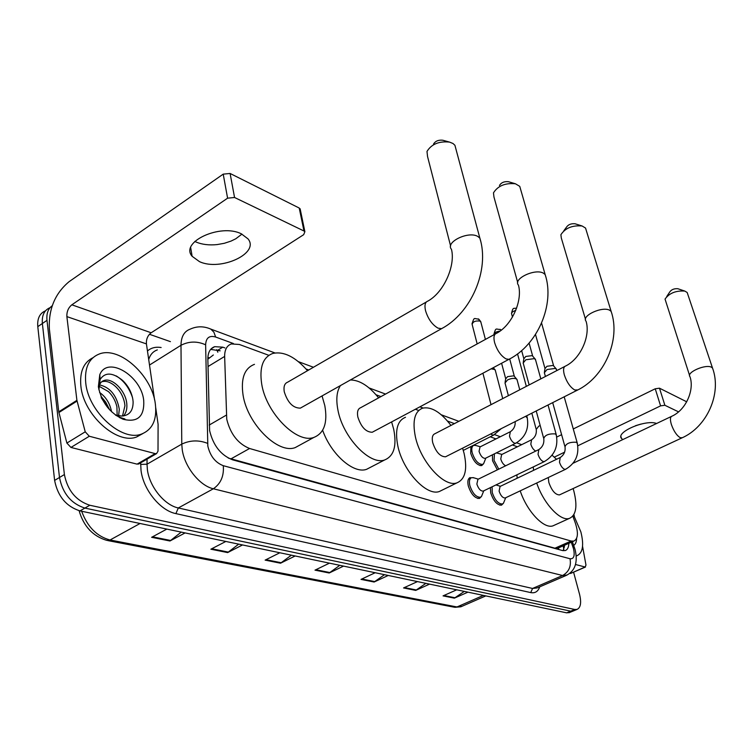 <?xml version="1.0" encoding="UTF-8"?>
<svg xmlns="http://www.w3.org/2000/svg" width="753" height="753" viewBox="0 0 753 753"><rect width="100%" height="100%" fill="white"/><g stroke="black" fill="none" stroke-linecap="round" stroke-linejoin="round"><path stroke-width="1.13" d="M483.454 463.857L481.694 465.599C477.148 465.486 473.477 461.354 470.681 453.202L470.926 446.538M473.618 445.183L474.174 445.277M497.328 469.853L492.566 460.761L492.434 454.812M503.249 503.465L501.498 505.169C497.065 505.084 493.479 500.999 490.73 492.933L490.363 487.633M481.327 496.641L479.463 498.448C474.814 498.382 471.086 494.203 468.3 485.92C467.321 481.299 467.961 478.503 470.22 477.543L469.467 477.91M268.859 355.331L239.35 344.469L231.369 343.942C226.86 345.561 224.62 349.721 224.648 356.423L226.738 419.157C230.38 433.992 237.995 443.762 249.582 448.496L571.103 541.03L573.861 541.096C578.04 538.894 578.511 532.813 575.283 522.874L572.835 516.125M558.632 547.845L560.43 547.055M213.344 354.983L207.847 359.2M228.291 458.078L554.942 548.203L558.35 548.005M517.386 446.793L512.351 444.938M495.982 438.914L490.231 436.796M454.426 423.619L447.527 421.078M418.461 410.385L415.364 409.246M380.962 396.586L376.039 394.77M308.721 369.996L306.085 369.026M224.883 347.914L222.794 347.161L214.68 346.672C210.143 348.319 207.866 352.46 207.847 359.096L209.616 430.612C213.184 445.456 220.827 455.189 232.536 459.81L562.463 550.537L565.202 550.575C567.498 549.775 568.713 547.356 568.854 543.318M573.57 572.158L579.556 594.333C581.542 602.645 580.695 607.671 577.024 609.422L574.755 609.478L89.814 505.254C76.072 500.754 67.591 490.523 64.391 474.559L46.987 320.336C46.357 313.568 48.107 308.692 52.239 305.727M149.433 334.266L170.423 341.636M569.597 612.5L566.661 612.838L79.978 510.901C66.217 506.477 57.755 496.312 54.611 480.405L37.791 326.642L42.375 323.498C41.726 315.356 44.295 310.076 50.075 307.657C44.295 310.076 41.726 315.356 42.375 323.498L59.487 477.496L42.375 323.498L46.987 320.336M79.978 510.901L84.882 508.087C71.13 503.625 62.668 493.431 59.487 477.496C62.668 493.431 71.13 503.625 84.882 508.087L570.699 611.154L84.882 508.087L89.814 505.254M573.626 610.834L570.699 611.154L573.626 610.834M564.609 545.2L563.206 550.697M210.642 349.401L220.149 350.813M464.319 591.397L454.36 598.155L467.933 592.159M456.713 589.806L443.056 595.877L454.36 598.155M425.887 583.349L415.722 590.39L429.558 584.121M417.491 581.589L403.561 587.942L415.722 590.39M384.501 574.68L374.119 582.022L388.228 575.461M375.192 572.732L361.007 579.386L374.119 582.022M181.228 532.107L169.952 540.993L185.097 532.917M166.827 529.095L151.617 537.303L169.952 540.993M238.692 544.146L227.641 552.589L242.541 544.946M225.844 541.454L210.868 549.21L227.641 552.589M291.355 555.177L280.53 563.216L295.167 555.968M279.852 552.758L265.131 560.119L280.53 563.216M339.801 565.315L329.193 572.995L343.566 566.105M329.466 563.15L314.999 570.143L329.193 572.995M37.791 326.642C37.151 318.528 39.721 313.248 45.509 310.801M155.334 403.89C157.17 419.543 152.567 429.605 141.526 434.057C122.033 442.011 88.355 411.872 85.738 382.957C84.402 367.652 89.014 357.967 99.575 353.882C119.868 346.182 152.115 375.822 155.334 403.89M142.825 433.587L136.641 436.966C117.101 444.957 83.432 414.941 80.872 386.063C79.583 371.841 83.602 362.391 92.948 357.713M98.361 386.75L99.791 374.665C107.538 355.331 141.329 375.851 143.719 400.398C144.567 416.475 137.705 422.762 123.125 419.261C109.769 413.039 101.514 402.206 98.361 386.75M115.83 415.308L121.054 417.953L124.913 418.979L120.433 417.557L116.517 415.082L121.431 416.042C129.309 415.656 133.196 410.903 133.112 401.773L132.848 399.382C131.54 392.068 128.132 385.752 122.626 380.453C112.649 372.33 105.147 372.001 100.111 379.474L98.907 389.847M122.504 416.042L124.951 405.735L124.556 402.751C123.125 396.229 120.132 390.816 115.585 386.515C110.785 382.242 106.342 380.623 102.267 381.649L101.533 381.922M123.558 415.957C126.062 412.955 127.163 409.161 126.843 404.577C126.325 391.325 112.461 377.441 104.159 380.453C100.827 381.517 99.038 384.359 98.784 388.953M117.139 415.298L116.913 406.808C115.482 400.784 112.686 395.73 108.526 391.654L99.114 386.27M118.635 415.712L119.294 409.218C116.734 395.419 110.145 387.315 99.528 384.905M109.458 409.613L105.684 402.093L109.703 409.877M105.684 402.093L100.921 396.182M111.576 411.778C109.9 403.354 105.909 396.916 99.584 392.454M102.672 399.937L107.726 407.599M101.156 397.631L108.667 408.719M115.802 415.242L117.459 415.675M120.433 417.557L115.341 414.95M132.5 397.528C129.139 387.71 123.708 380.5 116.197 375.907M119.708 417.727L121.694 418.357M241.939 234.117L235.811 238.757L231.039 241.092L224.319 243.294L217.137 244.584C209.118 245.393 202.133 244.556 196.185 242.08L194.811 241.431M241.384 233.854C220.601 223.133 179.6 242.099 192.119 256.284L199.47 261.63C220.488 271.551 260.058 253.3 248.01 238.87L241.384 233.854M139.145 463.726L137.074 464.14L155.184 453.617L89.306 436.241L70.942 447.442L66.885 443.065L58.753 411.825L49.322 328.553C48.559 308.975 55.129 293.369 69.041 281.716L223.217 174.141L230.107 173.472L234.55 197.484L227.594 198.18L71.855 304.805C68.325 307.723 66.669 311.657 66.876 316.608L76.91 400.342L85.23 431.808L89.306 436.241M137.074 464.14L70.942 447.442M154.581 399.881L146.43 343.905C146.12 339.189 147.701 335.48 151.155 332.77L303.685 234.672L304.88 231.708L303.986 231.011L299.223 208.035L230.107 173.472M299.223 208.035L300.381 210.002M303.986 231.011L234.55 197.484M155.184 453.617L156.558 453.607L158.008 451.179L158.092 424.268L155.739 407.815M455.857 148.783L454.916 145.282L452.977 143.494L449.579 142.11C439.027 141.009 431.497 144.115 426.989 151.438L427.553 156.558L450.605 245.996M426.349 301.972L287.646 382.185C284.568 383.381 283.439 386.571 284.257 391.758C287.712 402.695 293.086 408.154 300.372 408.126L302.038 407.185M322.068 395.918L324.816 405.66C327.79 422.649 324.166 433.229 313.935 437.389C297.068 444.091 266.233 413.237 261.696 384.03C259.239 367.37 262.919 357.186 272.746 353.458C283.702 351.058 295.298 356.809 307.525 370.692M300.475 444.731L295.261 447.574C278.158 454.417 247.342 424.005 243.04 394.939C240.706 378.364 244.527 368.17 254.476 364.339M433.53 144.068C435.385 141.056 438.472 139.785 442.783 140.237L443.122 140.331M520.539 189.088L519.758 186.368L515.447 183.779C505.225 182.791 497.902 185.822 493.469 192.862L493.959 197.013L517.716 282.544M495.258 334.021L360.64 407.712C357.854 408.823 356.922 411.91 357.835 416.974C361.139 427.111 365.949 432.203 372.264 432.241L373.535 431.563M391.626 421.915L393.697 429.266C396.953 445.832 393.96 456.054 384.717 459.923C370.062 465.74 342.897 437.361 337.946 410.159C335.885 399.476 336.704 391.278 340.431 385.583M370.532 467.265L366.57 469.326C353.703 474.164 331.028 454.417 322.642 430.245M350.399 379.973C359.633 380.058 369.036 386.025 378.608 397.876M322.171 396.2L322.538 395.645M499.455 185.445C501.282 182.546 504.275 181.294 508.454 181.708L508.821 181.821M586.182 230.136L585.542 228.065L582.107 225.985C572.318 225.147 565.249 228.055 560.891 234.72L561.314 238.023L585.495 319.3M564.759 366.466L434.942 433.719C432.448 434.745 431.704 437.719 432.711 442.632C435.846 451.969 440.129 456.695 445.541 456.798L446.482 456.327M462.596 448.176L464.093 453.391C467.585 469.458 465.213 479.275 456.967 482.842C444.392 487.85 420.607 461.871 415.364 436.693C412.249 420.861 414.687 411.345 422.668 408.145C431.413 406.422 440.844 412.183 450.953 425.426M442.35 490.024L439.432 491.464C426.64 496.585 402.846 470.917 397.8 445.851C394.817 430.085 397.377 420.569 405.49 417.284M563.762 230.842L566.35 227.359C568.139 224.61 571.038 223.415 575.038 223.763L575.396 223.876M687.611 293.811L687.178 292.503L684.825 291.082C675.846 290.479 669.257 293.152 665.04 299.092L689.588 375.512M548.259 477.534L548.833 482.438C551.714 490.58 555.243 494.74 559.432 494.919L559.987 494.665M573.108 488.546L573.833 491.003C577.636 506.148 576.177 515.268 569.437 518.375C560.58 521.773 543.581 503.653 536.71 483.012M554.726 525.048L553.003 525.829C543.986 529.303 526.949 511.391 520.21 490.852M533.585 470.333L533.256 466.945M552.1 455.217L556.523 459.302M517.179 478.221L516.878 474.851M666.716 296.55L669.718 292.013C671.45 289.557 674.151 288.465 677.832 288.719L678.124 288.813M483.539 490.928L483.134 491.125C480.527 491.078 478.437 488.725 476.856 484.057L477.92 479.341L538.47 449.748M482.466 494.043L481.487 496.481L480.31 497.253C475.952 497.187 472.46 493.262 469.844 485.497C468.921 481.158 469.524 478.541 471.642 477.637L473.966 477.844M523.1 363.068L525.839 359.755L534.583 358.607L535.628 360.094M523.297 361.939L523.815 358.852L525.792 356.451L532.098 355.632L532.785 356.263M505.517 497.837L505.15 498.006C502.665 497.949 500.651 495.653 499.098 491.107L500.067 486.457L559.865 457.692M504.359 501.056L503.437 503.277L502.336 503.992C498.185 503.908 494.825 500.086 492.246 492.518L492.085 486.805M544.297 372.754L547.045 369.525L555.573 368.386L556.552 369.77M544.466 371.718L544.965 368.612L546.951 366.278L553.097 365.459L553.737 366.033M491.135 368.829L494.796 369.516L495.436 370.805M485.638 458.191L485.243 458.389C482.692 458.313 480.63 455.989 479.049 451.395L480.019 446.934L509.95 431.902M504.952 383.032L507.569 379.917C511.315 378.241 514.327 377.94 516.605 379.032L517.189 380.227M484.527 461.382L483.614 463.688L482.513 464.413C478.259 464.309 474.814 460.431 472.197 452.788C471.303 448.675 471.858 446.2 473.844 445.352L475.943 445.512M505.131 381.969L505.668 378.91L507.56 376.651L513.734 375.822L514.45 376.453M505.687 465.768C503.493 464.752 501.846 462.493 500.754 458.991L501.639 454.577L531.232 439.95M498.759 469.147L494.053 460.347L494.42 453.833M496.274 452.911L497.526 453.155M656.616 423.487C645.716 419.157 615.399 432.213 621.507 438.462L622.816 439.573M570.586 573.438L585.1 567.018L575.537 564.496M556.778 437.041L561.616 434.679M573.278 428.956L655.232 388.783L659.487 388.19L664.871 405.265L660.588 405.867L577.852 445.776M686.727 401.81L659.487 388.19M678.538 411.863L664.871 405.265M564.628 452.148L554.321 457.127M585.1 567.018L585.985 565.089L582.558 546.311M573.899 514.581L574.398 516.389M641.038 424.052L635.485 425.709M573.617 515.052L580.864 531.891C584.112 544.993 582.85 552.909 577.08 555.648L576.252 555.846M576.61 538.376C576.506 541.962 575.537 544.297 573.692 545.388M209.212 425.059L226.333 415.129M216.751 349.656L217.833 352.235M209.061 357.76L207.875 357.393M558.528 548.052L558.867 549.549M230.776 458.972L249.582 448.496M207.997 366.551L224.648 356.423M554.942 548.203L571.103 541.03M233.402 343.537L215.64 337.024C209.325 335.217 205.993 337.815 205.625 344.808L207.819 446.077C210.2 456.083 215.358 462.624 223.283 465.693L570.03 558.754C573.899 559.112 575.057 555.723 573.475 548.598L571.273 542.245M567.244 574.972L562.585 575.508L213.363 488.772C199.714 485.798 184.541 466.86 182.226 449.607L181.774 444.119L147.023 464.206L147.39 469.646C149.461 486.711 164.531 505.235 178.32 507.955L532.559 588.46L537.2 587.933M539.741 586.832C538.094 591.5 535.091 593.42 530.724 592.592L175.891 513.612L178.32 507.955L213.363 488.772C220.817 483.614 224.121 475.915 223.283 465.693M574.341 547.186L572.817 546.499M175.891 513.612C160.351 510.628 143.334 489.77 141.037 470.54L140.651 462.841M147.456 351.002C151.071 347.82 155.626 346.653 161.133 347.51M64.391 474.559L54.611 480.405M574.755 609.478L566.661 612.838M207.564 443.348C198.754 439.893 190.161 440.157 181.774 444.119L180.993 345.279L149.508 365.036M205.625 344.808C197.201 341.034 188.994 341.194 180.993 345.279C181.125 336.704 184.174 331.329 190.132 329.165C196.844 326.077 203.734 326.049 210.793 329.089L208.769 328.308M157.321 349.919C153.094 351.397 150.224 354.607 148.708 359.539M147.061 459.123L147.023 464.206L140.642 464.413M570.03 558.754C571.348 566.388 568.873 571.969 562.585 575.508L532.559 588.46L530.724 592.592M215.64 337.024L213.908 332.205L210.793 329.089L274.949 352.95M563.903 545.511L564.458 547.083M218.059 350.07L222.794 347.161M107.735 540.569L454.04 607.163L462.078 606.259M81.653 511.249C87.433 526.874 96.892 536.456 110.051 539.995L106.822 540.39C92.883 536.24 83.649 526.347 79.103 510.703M140.058 523.486L110.051 539.995L456.977 606.965L483.417 595.397M329.908 572.562L315.855 569.729M281.264 562.764L265.997 559.686M228.385 552.109L211.753 548.758M170.715 540.485L152.511 536.823M374.825 581.608L361.845 578.991M416.409 589.994L404.389 587.566M455.038 597.769L443.865 595.519M151.155 332.77L71.855 304.805M146.43 343.905L66.876 316.608M58.753 411.825L76.91 400.342M227.594 198.18L223.217 174.141M77.051 401.076L58.894 412.55M66.885 443.065L85.23 431.808M300.372 408.126L441.559 328.675C471.133 313.107 489.892 269.932 479.877 238.155L477.939 236.536C468.667 230.616 444.901 242.184 451.461 249.309C455.631 265.103 444.204 292.192 427.855 301.096C425.134 302.047 424.353 305.2 425.511 310.575C428.062 318.943 432.241 324.807 438.039 328.157L441.559 328.675L443.028 327.837M454.916 145.282L480.743 241.412M372.264 432.241L508.924 359.341C537.416 345.119 555.13 304.636 545.181 274.6L543.61 273.292C535.458 268.04 512.605 278.845 518.431 285.105C522.827 300.268 512.172 325.287 496.396 333.391C493.959 334.285 493.356 337.353 494.599 342.587C497.131 350.484 500.952 355.934 506.063 358.917L508.924 359.341L510.035 358.739M519.758 186.368L545.897 277.113M445.541 456.798L577.043 390.327C604.33 377.413 620.971 339.678 611.154 311.431L609.902 310.396C602.814 305.784 580.94 315.818 586.069 321.239C590.625 335.716 580.732 358.701 565.597 366.033C563.442 366.871 563.018 369.827 564.336 374.9C566.821 382.317 570.294 387.343 574.755 389.988L577.852 389.913M585.542 228.065L611.737 313.342M559.432 494.919L681.841 437.945C707.058 426.96 721.986 393.471 712.526 368.057L711.67 367.351C706.098 363.661 685.861 372.471 689.993 376.726C694.624 390.016 685.889 409.999 671.892 416.211C670.151 416.955 669.982 419.722 671.375 424.504C673.766 431.149 676.731 435.554 680.27 437.709L682.312 437.719M687.178 292.503L712.922 369.243M512.482 317.069L511.692 314.152C511.202 312.674 512.558 311.441 515.758 310.443M544.664 461.438L543.402 461.608C541.087 460.61 539.299 458.163 538.028 454.275L538.856 449.56C542.678 446.962 544.306 443.329 543.76 438.67C544.739 435.14 548.617 433.549 555.394 433.897L556.401 435.234M565.851 469.175L564.694 469.326C562.482 468.366 560.74 465.985 559.479 462.173L560.223 457.523C563.988 455 565.588 451.461 565.014 446.896C566.049 443.489 569.852 441.936 576.44 442.246L577.382 443.47M477.167 343.914L472.178 324.581C472.677 321.729 475.312 320.552 480.085 321.07L480.922 322.284M478.183 318.839L480.085 321.07M494.053 434.876L492.603 435.074L490.758 433.944M493.977 334.718C494.081 332.826 496.058 331.631 499.907 331.141M499.964 329.277L501.206 330.162M516.059 443.093L514.732 443.272C512.435 442.265 510.685 439.903 509.489 436.166L510.346 431.704C513.81 429.379 515.419 426.01 515.184 421.595M525.622 416.324L527.307 417.896M535.76 451.075C533.604 450.012 531.947 447.715 530.809 444.176L531.59 439.771C535.195 437.295 536.748 433.85 536.24 429.455L538.762 426.151L540.193 425.539M660.588 405.867L655.232 388.783M563.178 545.831L563.828 549.521M557.766 548.231L573.861 541.096M537.623 587.745L566.058 575.508C575.094 571.15 578.097 562.463 575.066 549.464L572.384 541.746M577.024 609.422L568.948 612.773M521.669 444.675L516.614 442.792M500.321 436.74L494.561 434.594M458.869 421.322L441.277 414.781M423.092 408.022L419.892 406.836M385.564 394.073L369.102 387.946M313.455 367.266L298.433 361.675M211.141 348.855L214.68 346.672M485.807 595.896L460.864 606.796L454.812 607.323M141.526 434.057L136.641 436.966M100.111 379.474L99.791 374.665M104.159 380.453L102.267 381.649M121.054 417.953L123.125 419.261M190.688 247.671L192.119 256.284M304.88 231.708L300.118 208.76M156.558 453.607L138.458 464.121M313.935 437.389L295.261 447.574M442.783 140.237L449.579 142.11M384.717 459.923L366.57 469.326M508.454 181.708L515.447 183.779M456.967 482.842L439.432 491.464M575.038 223.763L582.107 225.985M569.437 518.375L553.003 525.829M573.089 463.246L671.394 416.447M677.832 288.719L684.825 291.082M511.503 313.455C513.113 306.386 513.555 309.022 516.671 308.052M483.134 491.125L544.278 461.627C554.556 455.49 558.528 446.425 556.185 434.434L548.043 404.982M483.774 490.815L481.487 496.481M480.31 497.253L477.76 498.477M540.823 378.872L535.383 359.219M529.095 343.086L532.672 356.075M478.287 479.162L473.129 477.59M470.936 477.986L468.413 479.219M543.544 437.86L536.221 410.959M529.143 384.924L523.316 363.501M532.39 355.802L534.997 358.842M521.631 350.597L523.796 358.532M505.15 498.006L565.503 469.335C575.631 463.368 579.528 454.501 577.175 442.736L564.195 396.822M505.734 497.724L503.437 503.277M502.336 503.992L499.841 505.169M556.787 370.598L556.316 368.961M541.576 323.112L553.643 365.873M500.416 486.287L495.963 484.932M564.806 446.162L552.693 402.639M545.417 376.491L544.494 373.168M553.38 365.619L555.959 368.612M535.505 334.483L544.946 368.321M471.999 323.856C474.522 316.364 473.75 318.867 478.804 319.15L480.734 321.587L485.403 339.415M463.283 450.398L493.61 435.093L501.244 428.645M491.012 404.672L483.125 374.025M502.722 398.61L495.192 369.892M493.281 367.68L494.796 369.516M493.912 334.238C496.058 327.113 495.53 329.268 500.576 329.588L501.272 330.106M485.243 458.389L515.664 443.291C525.453 437.324 529.265 428.589 527.091 417.087L526.733 415.76M508.379 395.673L505.15 383.446M485.836 458.088L483.614 463.688M482.513 464.413L480.075 465.618M509.715 358.993L514.337 376.274M519.758 389.781L516.963 379.38M480.358 446.764L475.247 445.305M514.073 376.011L516.605 379.032M473.148 445.71L470.729 446.924M501.592 363.247L505.649 378.59M536.042 428.711L531.834 413.181M501.959 454.426L496.867 452.967M517.537 353.901L526.338 386.374M620.943 436.58L621.507 438.462M585.495 567.018L570.473 573.494M577.08 555.648L576.271 556.006"/></g></svg>
